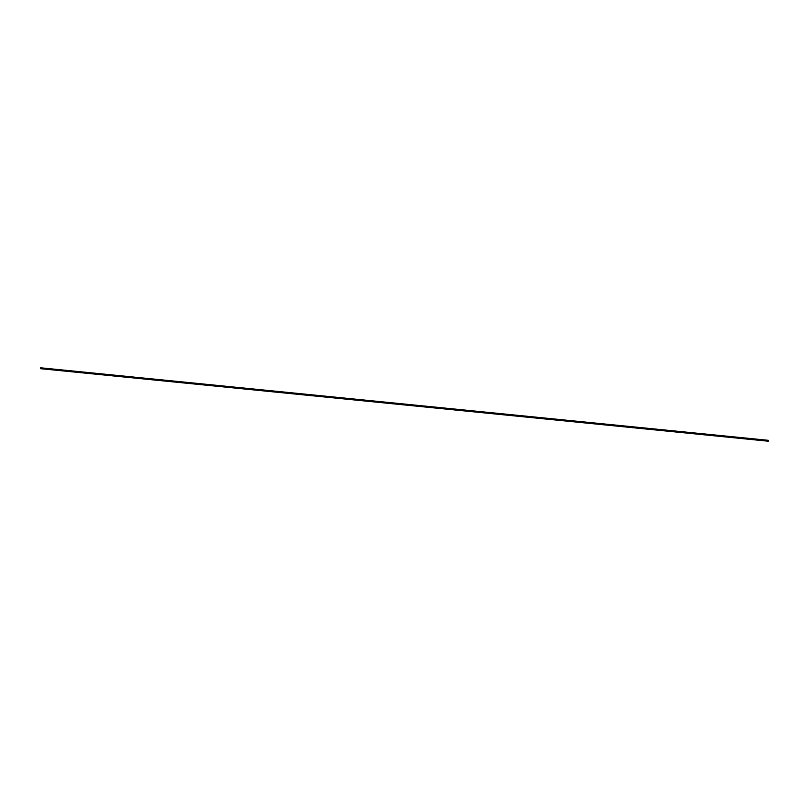 <?xml version="1.0" encoding="UTF-8"?>
<svg xmlns="http://www.w3.org/2000/svg" width="809" height="809" viewBox="0 0 809 809"><rect width="100%" height="100%" fill="white"/><g stroke="black" fill="none" stroke-linecap="round" stroke-linejoin="round"><path stroke-width="1.21" d="M40.581 367.852L768.55 440.541L768.176 441.188L40.48 368.671L768.176 441.188M40.743 367.812L768.459 440.329L768.479 441.097L40.48 368.631M768.439 440.359L768.196 441.138L40.47 368.621L768.166 441.138L40.48 368.469L768.196 441.026M40.501 368.146L768.186 440.905L40.501 368.146M40.824 368.014L768.237 440.5"/></g></svg>
